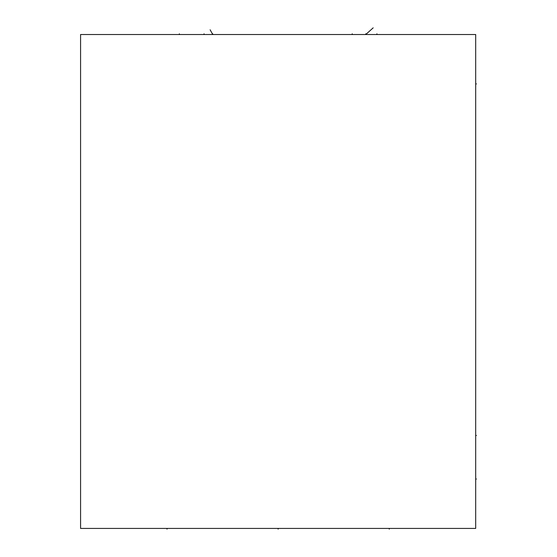 <?xml version="1.0" encoding="UTF-8"?>
<svg xmlns="http://www.w3.org/2000/svg" width="557" height="557" viewBox="0 0 557 557"><rect width="100%" height="100%" fill="white"/><g stroke="black" fill="none" stroke-linecap="round" stroke-linejoin="round"><path stroke-width="0.84" d="M475.692 34.52L80.577 34.52L80.577 528.419L475.692 528.419L475.692 34.52M376.915 33.789L376.915 34.52M179.354 33.789L179.354 34.52M352.219 33.789L352.219 34.52L352.219 33.789M204.05 33.789L204.05 34.52L204.05 33.789M365.747 33.789L365.747 34.52L373.176 27.85M212.739 33.789L212.739 34.52L210.121 29.779M167.009 528.419L167.009 529.15L167.009 528.419M389.259 528.419L389.259 529.15L389.259 528.419M278.131 528.419L278.131 529.15L278.131 528.419M475.692 435.463L476.423 435.463M475.692 479.027L476.423 479.027M475.692 83.912L476.423 83.912"/></g></svg>
